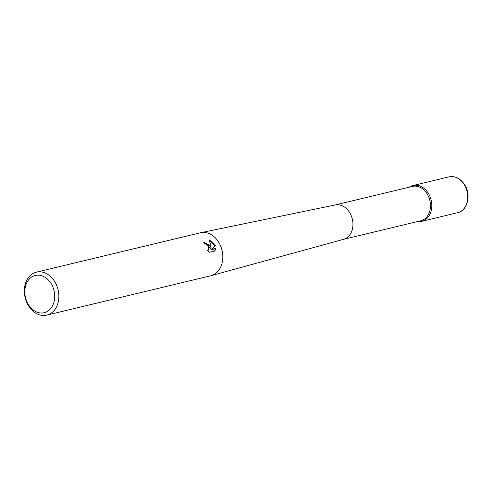<?xml version="1.0" encoding="UTF-8"?>
<svg xmlns="http://www.w3.org/2000/svg" width="492" height="492" viewBox="0 0 492 492"><rect width="100%" height="100%" fill="white"/><g stroke="black" fill="none" stroke-linecap="round" stroke-linejoin="round"><path stroke-width="0.74" d="M335.175 204.967L412.517 186.394A17.687 13.548 76.5 0 1 428.907 197.507A17.687 13.548 76.5 0 1 425.008 218.688A17.687 13.548 76.5 0 1 420.771 220.791L343.434 239.358M409.473 187.126A18.425 14.114 76.5 0 1 429.153 194.709A18.425 14.114 76.5 0 1 426.158 219.125A18.425 14.114 76.5 0 1 417.726 221.523A18.425 14.114 76.5 0 0 421.742 221.314A18.425 14.114 76.5 0 0 428.883 194.205A18.425 14.114 76.5 0 0 413.139 185.49A18.425 14.114 76.5 0 0 409.473 187.126M36.445 272.144L200.41 232.778A22.109 16.937 76.5 0 1 200.816 232.685L335.341 204.93A17.687 13.548 76.5 0 1 351.485 216.32A17.687 13.548 76.5 0 1 347.512 237.298A17.687 13.548 76.5 0 1 343.594 239.315L211.136 275.661A22.109 16.937 76.5 0 1 210.736 275.766L46.765 315.138A22.109 16.937 76.5 0 1 27.878 304.677A22.109 16.937 76.5 0 1 36.445 272.144A22.109 16.937 76.5 0 1 55.332 282.605A22.109 16.937 76.5 0 1 46.765 315.138M200.816 232.685A22.109 16.937 76.5 0 1 219.297 243.239A22.109 16.937 76.5 0 1 216.031 273.14A22.109 16.937 76.5 0 1 211.136 275.661M210.084 245.453L211.093 247.993L210.742 245.293L209.038 239.696L214.789 244.321L215.336 245.582L211.302 249.456L215.724 248.392L214.998 250.969L209.549 252.279L207.12 250.084L208.799 249.924L208.62 245.803L206.246 244.106L205.041 244.05A22.109 16.937 -103.5 0 0 203.682 242.279L210.084 245.453M51.66 284.517A19.157 14.68 76.5 0 1 48.825 310.434A19.157 14.68 76.5 0 1 27.866 303.644A19.157 14.68 76.5 0 1 30.701 277.734A19.157 14.68 76.5 0 1 51.66 284.517M203.922 242.562L210.631 248.362L211.093 247.993M208.799 249.924L207.587 250.606M214.678 251.049L215.256 248.767L210.834 249.831L214.881 245.951L209.334 240.367M215.256 248.767L215.724 248.392M210.834 249.831L211.302 249.456M214.881 245.951L215.336 245.582M457.671 212.692C467.037 211 471.348 195.939 465.18 185.601C460.887 178.627 455.518 175.712 449.067 176.862A18.425 14.114 76.5 0 1 464.805 185.582A18.425 14.114 76.5 0 1 457.671 212.692L421.742 221.314M449.067 176.862L413.139 185.49"/></g></svg>
